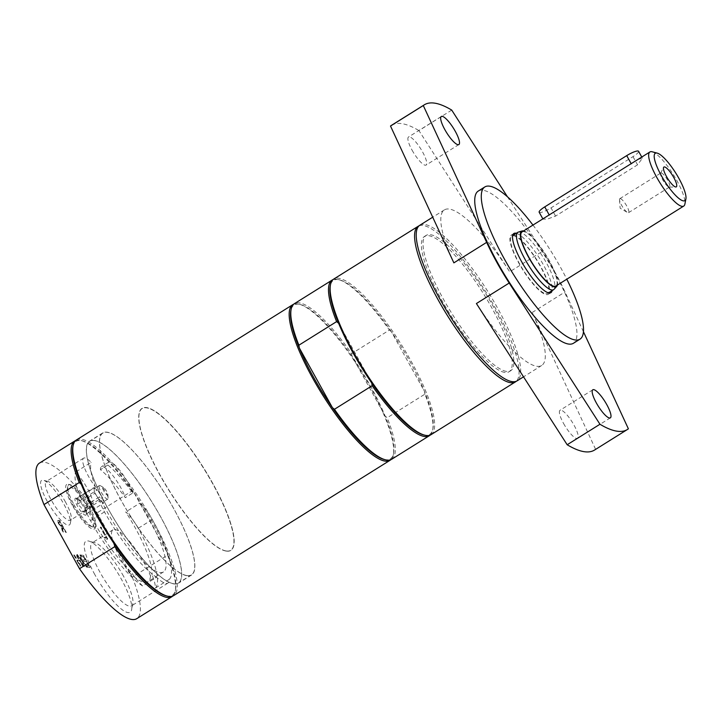 <?xml version="1.0" encoding="UTF-8"?>
<svg xmlns="http://www.w3.org/2000/svg" width="722" height="722" viewBox="0 0 722 722"><rect width="100%" height="100%" fill="white"/><g stroke="black" fill="none" stroke-linecap="round" stroke-linejoin="round"><path stroke-width="0.54" stroke-dasharray="3.61 2.71" d="M661.271 172.973A8.249 2.031 -122 0 1 667.354 179.706A8.249 2.031 -122 0 1 669.556 187.025A8.249 2.031 -122 0 1 669.258 187.106A8.249 2.031 -122 0 1 669.095 187.097A8.249 2.031 -122 0 1 663.328 180.888A8.249 2.031 -122 0 1 660.612 173.28A8.249 2.031 -122 0 1 660.811 173.045A8.249 2.031 -122 0 1 661.271 172.973M620.288 198.604A8.249 2.031 58 0 0 619.828 198.676A8.249 2.031 58 0 0 619.512 199.777A8.249 2.031 58 0 0 622.481 206.736A8.249 2.031 58 0 0 627.436 212.458A8.249 2.031 58 0 0 628.113 212.728A8.249 2.031 58 0 0 628.573 212.656A8.249 2.031 58 0 0 626.371 205.337A8.249 2.031 58 0 0 620.288 198.604M652.146 151.782A31.912 7.843 -122 0 1 673.473 174.85A31.912 7.843 -122 0 1 684.88 204.136M522.033 231.906A31.912 7.843 -122 0 1 523.802 231.636A31.912 7.843 -122 0 1 547.348 257.691A31.912 7.843 -122 0 1 555.877 286.029M637.95 159.427L642.409 158.208L637.544 164.833L555.57 216.086L547.42 219.073L542.998 219.136L543.828 218.279M523.558 230.959A32.743 8.05 -122 0 1 545.778 254.704A32.743 8.05 -122 0 1 557.402 285.073M518.27 232.123A33.808 8.312 -122 0 1 519.623 232.069A33.808 8.312 -122 0 1 543.991 258.675A33.808 8.312 -122 0 1 554.036 289.323M545.787 293.683A33.808 8.312 58 0 0 547.664 293.403A33.808 8.312 58 0 0 536.78 260.326A33.808 8.312 58 0 0 511.817 236.067A33.808 8.312 58 0 0 520.842 266.093A33.808 8.312 58 0 0 545.787 293.683M539.163 212.214A9.973 2.031 151 0 0 551.03 207.882L632.995 156.629A9.973 2.031 151 0 0 638.582 151.295M504.696 372.399A79.79 19.611 -122 0 1 445.826 307.274A79.79 19.611 -122 0 1 424.518 236.428A79.79 19.611 -122 0 1 483.451 293.673A79.79 19.611 -122 0 1 509.127 371.722A79.79 19.611 -122 0 1 504.696 372.399M506.339 371.37A79.79 19.611 -122 0 1 447.469 306.254A79.79 19.611 -122 0 1 426.16 235.399A79.79 19.611 -122 0 1 485.085 292.654A79.79 19.611 -122 0 1 510.761 370.702A79.79 19.611 -122 0 1 506.339 371.37M412.091 150.185A16.552 4.07 58 0 0 426.088 165.058A16.552 4.07 58 0 0 422.523 151.855A16.552 4.07 58 0 0 408.526 136.981A16.552 4.07 58 0 0 412.091 150.185M563.584 423.489A16.552 4.07 58 0 0 577.573 438.362A16.552 4.07 58 0 0 574.017 425.159A16.552 4.07 58 0 0 560.019 410.286A16.552 4.07 58 0 0 563.584 423.489M419.816 225.255A91.757 22.553 -122 0 1 424.906 224.479A91.757 22.553 -122 0 1 492.603 299.368A91.757 22.553 -122 0 1 517.105 380.846M583.448 331.75L565.028 291.977A91.757 22.553 58 0 0 542.484 251.301L507.449 196.79M451.719 110.087L418.931 130.592L509.696 271.806L542.484 251.301M476.412 303.538A91.757 22.553 -122 0 0 541.699 365.467A91.757 22.553 -122 0 0 532.24 312.482L595.596 449.31L628.384 428.805M478.253 191.068A89.763 22.057 -122 0 1 483.235 190.301A89.763 22.057 -122 0 1 549.46 263.566A89.763 22.057 -122 0 1 573.43 343.275M453.867 262.862A91.757 22.553 -122 0 1 444.409 209.876A91.757 22.553 -122 0 1 449.499 209.1A91.757 22.553 -122 0 1 509.696 271.806M391.532 125.312A191.483 47.056 -122 0 1 418.931 130.592M532.962 225.074A89.763 22.057 -122 0 1 566.797 279.197M595.596 449.31A191.483 47.056 -122 0 1 594.576 450.032M516.284 233.269A34.909 8.583 -122 0 1 539.668 258.521A34.909 8.583 -122 0 1 552.131 290.605M513.622 234.939A34.909 8.583 -122 0 1 537.015 260.182A34.909 8.583 -122 0 1 549.469 292.266M549.261 292.997A34.909 8.583 -122 0 1 548.242 294.332A34.909 8.583 -122 0 1 522.466 269.279A34.909 8.583 -122 0 1 511.23 235.137A34.909 8.583 -122 0 1 512.873 234.803M74.014 504.669A24.792 6.092 58 0 0 93.219 527.069A24.792 6.092 58 0 0 95.846 525.436A24.792 6.092 58 0 0 86.983 502.692A24.792 6.092 58 0 0 70.413 484.769A24.792 6.092 58 0 0 67.796 486.411A24.792 6.092 58 0 0 68.139 490.761A24.792 6.092 58 0 0 74.014 504.669M67.742 492.395A23.33 5.731 58 0 0 78.111 513.279A23.33 5.731 58 0 0 91.36 526.582A23.33 5.731 58 0 0 85.485 503.631A23.33 5.731 58 0 0 67.426 488.307A23.33 5.731 58 0 0 67.742 492.395M95.484 488.794A7.978 1.958 58 0 0 94.429 488.632A7.978 1.958 58 0 0 94.248 490.509A7.978 1.958 58 0 0 97.425 497.106A7.978 1.958 58 0 0 101.829 501.989A7.978 1.958 58 0 0 102.885 502.16A7.978 1.958 58 0 0 103.056 500.274A7.978 1.958 58 0 0 99.889 493.677A7.978 1.958 58 0 0 95.484 488.794L97.362 489.85L102.416 497.503L103.706 503.044L99.952 500.933L94.898 493.279L93.607 487.747L95.484 488.794M99.167 487.44A7.978 1.958 -122 0 1 99.347 485.554A7.978 1.958 -122 0 1 100.439 485.744A7.978 1.958 -122 0 1 107.975 497.196A7.978 1.958 -122 0 1 108.11 498.018A7.978 1.958 -122 0 1 107.804 499.082A7.978 1.958 -122 0 1 103.291 495.382A7.978 1.958 -122 0 1 99.167 487.44M102.759 488.478A4.549 1.119 58 0 0 105.674 493.722A4.549 1.119 58 0 0 107.858 494.507A4.549 1.119 58 0 0 106.215 490.671A4.549 1.119 58 0 0 103.481 487.512A4.549 1.119 58 0 0 102.759 488.478M77.859 500.761L76.198 498.631L79.086 499.046L79.952 500.743L83.49 503.929L85.006 508.387L86.667 510.526L86.297 513.929L85.44 512.241L82.543 511.817L81.035 507.358L77.498 504.173L77.859 500.761M76.036 498.162A9.973 2.455 58 0 0 75.115 500.572A9.973 2.455 58 0 0 80.999 511.447A9.973 2.455 58 0 0 86.261 514.524A9.973 2.455 58 0 0 86.126 512.773A9.973 2.455 58 0 0 81.703 503.848A9.973 2.455 58 0 0 76.036 498.162L79.086 499.046M86.297 513.929L103.706 503.044M85.006 508.387L102.416 497.503M82.543 511.817L99.952 500.933M77.498 504.173L94.898 493.279M76.198 498.631L93.607 487.747M79.952 500.743L97.362 489.85M293.628 304.26A91.757 22.553 -122 0 1 299.206 304.206A91.757 22.553 -122 0 1 370.314 387.118A91.757 22.553 -122 0 1 393.319 454.716A91.757 22.553 -122 0 1 390.837 459.706M419.04 225.833A91.757 22.553 -122 0 1 495.716 308.7A91.757 22.553 -122 0 1 516.248 381.288M431.043 434.662A91.757 22.553 58 0 0 411.296 361.496A91.757 22.553 58 0 0 333.754 279.071M423.327 434.815A90.755 22.301 58 0 0 432.92 428.814A90.755 22.301 58 0 0 424.527 391.495A90.755 22.301 58 0 0 410.159 361.957A90.755 22.301 58 0 0 391.396 331.714A90.755 22.301 58 0 0 339.827 279.946A90.755 22.301 58 0 0 330.234 285.939M383.987 459.418A90.755 22.301 58 0 0 393.571 453.416A90.755 22.301 58 0 0 385.187 416.098A90.755 22.301 58 0 0 370.819 386.559A90.755 22.301 58 0 0 352.047 356.316A90.755 22.301 58 0 0 300.478 304.549A90.755 22.301 58 0 0 290.894 310.541M332.977 279.658A91.757 22.553 -122 0 1 338.546 279.604A91.757 22.553 -122 0 1 389.375 330.071L351.668 353.645A91.757 22.553 58 0 0 294.405 303.673M351.668 353.645L352.047 356.316L385.187 416.098L387.2 417.74L424.906 394.167A91.757 22.553 -122 0 1 432.658 430.113A91.757 22.553 -122 0 1 430.177 435.104M391.694 459.264A91.757 22.553 58 0 0 387.2 417.74M424.906 394.167L424.527 391.495L391.396 331.714L389.375 330.071M338.618 323.257L371.758 383.048M72.859 446.882A90.755 22.301 -122 0 1 82.443 440.88A90.755 22.301 -122 0 1 134.012 492.648L132 491.005L96.757 513.044L132.279 577.14L167.531 555.101A91.757 22.553 -122 0 1 175.284 591.056A91.757 22.553 -122 0 1 172.802 596.047M167.531 555.101L167.152 552.438A90.755 22.301 -122 0 1 175.536 589.757A90.755 22.301 -122 0 1 167.278 596.038A90.755 22.301 -122 0 1 165.952 595.749M76.37 440.005A91.757 22.553 -122 0 1 81.46 439.229A91.757 22.553 -122 0 1 149.156 514.118A91.757 22.553 -122 0 1 173.668 595.605M134.012 492.648A90.755 22.301 -122 0 1 167.152 552.438L134.012 492.648M130.673 571.49A66.289 16.29 -122 0 1 85.593 505.553A19.945 4.901 58 0 0 90.494 520.643A75.801 18.628 58 0 0 142.649 585.993L156.629 577.248A37.165 9.133 58 0 0 167.928 583.105A37.165 9.133 58 0 0 169.39 579.297L155.41 588.033A37.165 9.133 58 0 0 152.08 574.92L150.501 575.912A37.165 9.133 58 0 0 144.364 563.205A37.165 9.133 58 0 0 112.957 529.822A37.165 9.133 58 0 0 129.085 572.483L130.673 571.49A37.165 9.133 58 0 0 142.649 585.993M85.593 505.553L99.573 496.817A19.945 4.901 58 0 0 104.464 511.907A75.801 18.628 58 0 0 156.629 577.248M75.593 440.591A91.757 22.553 -122 0 1 81.171 440.546A91.757 22.553 -122 0 1 132 491.005M132.279 577.14A91.757 22.553 -122 0 1 136.774 618.664M39.484 463.073A91.757 22.553 -122 0 1 96.757 513.044M59.096 523.73L58.5 522.187L59.547 521.979L62.047 526.473L60.395 525.652L59.096 523.73L58.825 521.979L59.881 521.78L62.372 526.275L60.72 525.445L59.43 523.522M58.5 522.187L59.294 521.681L58.5 522.187M81.243 484.2L114.383 543.982M62.435 527.493L63.103 527.601L66.325 532.448L59.7 520.49L57.796 520.761L58.744 523.297L61.605 526.952L62.922 531.906L63.68 532.024L62.435 527.493L66 532.656L59.375 520.697L57.471 520.968L58.419 523.504L61.28 527.159L62.597 532.114L63.355 532.231L62.11 527.701M58.563 520.309L57.471 520.968L58.563 520.309M101.161 527.132L100.575 527.042L106.423 537.583L104.455 537.267L105.241 538.684L107.786 539.09L101.161 527.132L100.25 527.25L106.089 537.791L104.13 537.475L104.916 538.892L107.461 539.298L100.836 527.34M80.909 555.019L81.694 556.436L83.86 556.779L85.674 560.055L83.653 559.731L84.438 561.147L86.459 561.472L88.923 565.913L86.757 565.561L87.543 566.978L90.286 567.42L83.662 555.462L80.909 555.019L81.369 556.644L83.535 556.987L85.349 560.263L83.328 559.938L84.113 561.355L86.135 561.68L88.589 566.111L86.423 565.768L87.209 567.185L89.961 567.627L83.337 555.669L80.584 555.227M82.958 561.896L87.317 566.941L82.597 560.732L80.647 554.974L79.98 554.875L81.523 559.388L77.227 554.433L81.875 560.543L83.86 566.391L84.528 566.499L82.958 561.896L86.36 567.05L86.992 567.149L82.272 560.931L80.322 555.182L79.646 555.074L81.198 559.586L76.902 554.64L81.541 560.75L83.526 566.589L84.203 566.698L82.624 562.104M77.534 560.046L79.555 560.371L83.391 566.31L76.758 554.352L76.171 554.261L78.77 558.954L76.749 558.629L73.563 553.846L80.196 565.804L80.783 565.895L77.534 560.046L79.23 560.57L83.057 566.517L76.433 554.559L75.846 554.469L78.445 559.153L76.424 558.837L73.238 554.054L79.862 566.003L80.449 566.102L77.209 560.245M72.362 505.346A26.245 6.453 -122 0 1 68.554 484.281A26.245 6.453 -122 0 1 86.089 503.252A26.245 6.453 -122 0 1 95.466 527.331A26.245 6.453 -122 0 1 72.362 505.346M79.925 496.799A22.824 5.614 58 0 0 92.245 506.591A22.824 5.614 58 0 0 87.326 488.388A22.824 5.614 58 0 0 75.584 472.089L91.153 462.351A22.824 5.614 58 0 0 83.599 458.145A22.824 5.614 58 0 0 95.484 487.07L79.925 496.799A66.289 16.29 -122 0 1 75.584 472.089M65.494 502.043A22.824 5.614 58 0 0 47.796 481.412A22.824 5.614 58 0 0 46.199 481.538A22.824 5.614 58 0 0 51.109 499.741A22.824 5.614 58 0 0 70.404 520.246A22.824 5.614 58 0 0 71.216 518.856A22.824 5.614 58 0 0 65.494 502.043M47.228 501.321A26.245 6.453 -122 0 1 43.419 480.256A26.245 6.453 -122 0 1 60.964 499.227A26.245 6.453 -122 0 1 70.341 523.306A26.245 6.453 -122 0 1 47.228 501.321M123.525 576.228A37.165 9.133 58 0 0 94.726 542.655A37.165 9.133 58 0 0 92.118 542.845A37.165 9.133 58 0 0 100.123 572.483A37.165 9.133 58 0 0 131.53 605.866A37.165 9.133 58 0 0 132.848 603.61A37.165 9.133 58 0 0 123.525 576.228M94.853 574.631A41.795 10.27 -122 0 1 88.788 541.076A41.795 10.27 -122 0 1 116.729 571.292A41.795 10.27 -122 0 1 131.657 609.639A41.795 10.27 -122 0 1 94.853 574.631M155.41 588.033A75.801 18.628 58 0 0 138.236 528.287A19.945 4.901 58 0 0 125.718 511.979A66.289 16.29 -122 0 1 152.08 574.92M169.39 579.297A75.801 18.628 58 0 0 152.216 519.551A19.945 4.901 58 0 0 139.698 503.243L125.718 511.979M150.501 575.912A66.289 16.29 -122 0 1 147.92 581.67A66.289 16.29 -122 0 1 129.085 572.483M95.484 487.07A66.289 16.29 -122 0 1 91.153 462.351M139.698 503.243A66.289 16.29 -122 0 1 163.488 571.932A66.289 16.29 -122 0 1 99.573 496.817M132.731 493.036A22.824 5.614 58 0 0 120.565 471.331A22.824 5.614 58 0 0 108.724 462.17A22.824 5.614 58 0 0 107.84 465.022A66.289 16.29 -122 0 1 132.731 493.036L125.303 497.675A66.289 16.29 -122 0 0 100.421 469.67A22.824 5.614 -122 0 1 101.306 466.809A22.824 5.614 -122 0 1 113.137 475.969A22.824 5.614 -122 0 1 125.303 497.675M107.84 465.022L100.421 469.67M94.266 440.429A83.779 20.586 -122 0 1 156.078 508.802A83.779 20.586 -122 0 1 178.451 583.196A83.779 20.586 -122 0 1 173.803 583.908A83.779 20.586 -122 0 1 111.991 515.535A83.779 20.586 -122 0 1 89.618 441.133A83.779 20.586 -122 0 1 94.266 440.429M173.713 583.755A83.59 20.541 -122 0 1 112.036 515.526A83.59 20.541 -122 0 1 89.718 441.286A83.59 20.541 -122 0 1 151.449 501.276A83.59 20.541 -122 0 1 178.352 583.042A83.59 20.541 -122 0 1 173.713 583.755M186.917 575.705A83.779 20.586 -122 0 1 125.105 507.331A83.779 20.586 -122 0 1 102.732 432.938A83.779 20.586 -122 0 1 107.379 432.225A83.779 20.586 -122 0 1 169.192 500.599A83.779 20.586 -122 0 1 191.565 575.001A83.779 20.586 -122 0 1 186.917 575.705M186.827 575.551A83.59 20.541 58 0 0 191.465 574.847A83.59 20.541 58 0 0 164.571 493.072A83.59 20.541 58 0 0 102.831 433.092A83.59 20.541 58 0 0 125.15 507.322A83.59 20.541 58 0 0 186.827 575.551M226.022 551.039A83.59 20.541 -122 0 1 224.795 550.778A83.59 20.541 -122 0 1 168.921 490.346A83.59 20.541 -122 0 1 139.057 413.661A83.59 20.541 -122 0 1 142.026 408.58A83.59 20.541 -122 0 1 203.766 468.569A83.59 20.541 -122 0 1 230.661 550.335A83.59 20.541 -122 0 1 226.022 551.039M226.176 550.949A83.59 20.541 58 0 0 230.814 550.245A83.59 20.541 58 0 0 203.911 468.47A83.59 20.541 58 0 0 142.171 408.49A83.59 20.541 58 0 0 164.499 482.72A83.59 20.541 58 0 0 226.176 550.949M226.257 551.103A83.779 20.586 -122 0 1 225.029 550.841A83.779 20.586 -122 0 1 169.038 490.283A83.779 20.586 -122 0 1 139.102 413.417A83.779 20.586 -122 0 1 202.945 466.854A83.779 20.586 -122 0 1 226.257 551.103M555.57 216.086L551.03 207.882M632.995 156.629L637.544 164.833M532.24 312.482L565.028 291.977M104.464 511.907L90.494 520.643M152.216 519.551L138.236 528.287M669.258 187.106L675.882 186.998M660.612 173.28L663.608 167.369M628.573 212.656L669.556 187.025M619.828 198.676L660.811 173.045M619.512 199.777L620.126 208.207L627.436 212.458M512.665 235.534L511.817 236.067M548.512 292.87L547.664 293.403M641.768 157.044L642.409 158.208M426.16 235.399L424.518 236.428M510.761 370.702L509.127 371.722M441.313 116.486L408.526 136.981M458.867 144.553L426.088 165.058M592.807 389.781L560.019 410.286M610.361 417.857L577.573 438.362M444.409 209.876L432.713 217.187M541.699 365.467L523.522 376.839M513.893 233.477L511.23 235.137M550.904 292.663L548.242 294.332M91.36 526.582L93.219 527.069M67.426 488.307L67.796 486.411M99.347 485.554L94.429 488.632M107.804 499.082L102.885 502.16M103.481 487.512L100.439 485.744M107.858 494.507L108.11 498.018M86.631 512.674L86.261 514.524M300.478 304.549L299.206 304.206M393.571 453.416L393.319 454.716M339.827 279.946L338.546 279.604M432.92 428.814L432.658 430.113M175.536 589.757L175.284 591.056M82.443 440.88L81.171 440.546M70.413 484.769L68.554 484.281M95.846 525.436L95.466 527.331M83.599 458.145L46.199 481.538M92.245 506.591L70.404 520.246M47.796 481.412L43.419 480.256M71.216 518.856L70.341 523.306M112.957 529.822L92.118 542.845M167.928 583.105L131.53 605.866M94.726 542.655L88.788 541.076M132.848 603.61L131.657 609.639M163.488 571.932L147.92 581.67M108.724 462.17L101.306 466.809M102.732 432.938L89.618 441.133M191.565 575.001L178.451 583.196M102.831 433.092L89.718 441.286M191.465 574.847L178.352 583.042"/><path stroke-width="1.08" d="M675.657 186.98A11.696 2.879 58 0 0 675.882 186.998A11.696 2.879 58 0 0 672.543 175.437A11.696 2.879 58 0 0 663.608 167.369A11.696 2.879 58 0 0 667.462 178.163A11.696 2.879 58 0 0 675.657 186.98M656.849 153.046A27.923 6.859 -122 0 1 657.255 153.136A27.923 6.859 -122 0 1 675.918 173.325A27.923 6.859 -122 0 1 685.9 198.947A27.923 6.859 -122 0 1 683.355 200.878A27.923 6.859 -122 0 1 661.307 175.554A27.923 6.859 -122 0 1 656.849 153.046M685.9 198.947L684.88 204.136A31.912 7.843 -122 0 1 683.743 206.068A31.912 7.843 -122 0 1 681.974 206.339A31.912 7.843 -122 0 1 658.428 180.292A31.912 7.843 -122 0 1 649.908 151.954A31.912 7.843 -122 0 1 651.677 151.683A31.912 7.843 -122 0 1 652.146 151.782L657.255 153.136M683.743 206.068L555.877 286.029A31.912 7.843 -122 0 1 554.108 286.3A31.912 7.843 -122 0 1 530.553 260.254A31.912 7.843 -122 0 1 522.033 231.906L649.908 151.954M557.402 285.073A32.743 8.05 -122 0 1 556.734 286.372A32.743 8.05 -122 0 1 554.496 287.004A32.743 8.05 -122 0 1 529.786 259.333A32.743 8.05 -122 0 1 522.096 230.986A32.743 8.05 -122 0 1 523.414 230.932A32.743 8.05 -122 0 1 523.558 230.959M556.734 286.372L554.036 289.323A33.808 8.312 -122 0 1 553.603 289.684A33.808 8.312 -122 0 1 551.725 289.973A33.808 8.312 -122 0 1 526.78 262.375A33.808 8.312 -122 0 1 517.755 232.358A33.808 8.312 -122 0 1 518.27 232.123L522.096 230.986M641.768 157.044L638.582 151.295A9.973 2.031 151 0 0 626.714 155.627L544.749 206.88A9.973 2.031 151 0 0 539.163 212.214L542.863 218.883M444.878 129.689A16.552 4.07 -122 0 1 441.313 116.486A16.552 4.07 -122 0 1 453.542 128.363A16.552 4.07 -122 0 1 458.867 144.553A16.552 4.07 -122 0 1 444.878 129.689M596.372 402.984A16.552 4.07 -122 0 1 592.807 389.781A16.552 4.07 -122 0 1 605.036 401.667A16.552 4.07 -122 0 1 610.361 417.857A16.552 4.07 -122 0 1 596.372 402.984M523.522 376.839L517.105 380.846A91.757 22.553 -122 0 1 512.015 381.622A91.757 22.553 -122 0 1 444.319 306.733A91.757 22.553 -122 0 1 419.816 225.255L432.713 217.187M507.449 196.79L451.719 110.087A191.483 47.056 -122 0 0 424.319 104.816L391.532 125.312A191.483 47.056 -122 0 0 390.503 126.034L423.291 105.529L486.655 242.366A91.757 22.553 58 0 0 509.2 283.033L599.964 424.256L567.176 444.752L476.412 303.538L509.2 283.033M599.964 424.256A191.483 47.056 -122 0 0 627.364 429.527A191.483 47.056 -122 0 0 628.384 428.805L583.448 331.75M486.655 242.366L453.867 262.862L390.503 126.034M423.291 105.529A191.483 47.056 -122 0 1 424.319 104.816M566.797 279.197A89.763 22.057 -122 0 1 579.983 339.178L573.43 343.275A89.763 22.057 -122 0 1 568.449 344.033A89.763 22.057 -122 0 1 502.223 270.777A89.763 22.057 -122 0 1 478.253 191.068L484.805 186.962A89.763 22.057 -122 0 1 489.787 186.204A89.763 22.057 -122 0 1 532.962 225.074M579.983 339.178A89.763 22.057 -122 0 1 575.001 339.936A89.763 22.057 -122 0 1 508.775 266.671A89.763 22.057 -122 0 1 484.805 186.962M627.364 429.527L594.576 450.032A191.483 47.056 -122 0 1 567.176 444.752M552.131 290.605A34.909 8.583 -122 0 1 550.904 292.663A34.909 8.583 -122 0 1 548.964 292.961A34.909 8.583 -122 0 1 523.215 264.469A34.909 8.583 -122 0 1 513.893 233.477A34.909 8.583 -122 0 1 515.824 233.179A34.909 8.583 -122 0 1 516.284 233.269M512.873 234.803A34.909 8.583 -122 0 1 513.171 234.84A34.909 8.583 -122 0 1 513.622 234.939M549.469 292.266A34.909 8.583 -122 0 1 549.261 292.997M390.837 459.706A91.757 22.553 -122 0 1 390.06 460.293A91.757 22.553 -122 0 1 322.292 394.447A91.757 22.553 -122 0 1 292.762 304.693A91.757 22.553 -122 0 1 293.628 304.26M516.248 381.288A91.757 22.553 -122 0 1 515.472 381.866A91.757 22.553 -122 0 1 437.929 299.45A91.757 22.553 -122 0 1 418.173 226.275A91.757 22.553 -122 0 1 419.04 225.833M418.173 226.275L333.754 279.071A91.757 22.553 58 0 0 330.495 284.639A91.757 22.553 58 0 0 363.274 368.825A91.757 22.553 58 0 0 424.608 435.149A91.757 22.553 58 0 0 431.043 434.662L515.472 381.866M330.495 284.639L330.234 285.939A90.755 22.301 58 0 0 338.618 323.257A90.755 22.301 58 0 0 371.758 383.048A90.755 22.301 58 0 0 423.327 434.815L424.608 435.149M332.111 280.091L294.405 303.673A91.757 22.553 58 0 0 291.147 309.242L290.894 310.541A90.755 22.301 58 0 0 299.278 347.86L332.418 407.65A90.755 22.301 58 0 0 383.987 459.418L385.259 459.752A91.757 22.553 58 0 0 391.694 459.264L429.4 435.691A91.757 22.553 -122 0 1 372.137 385.71L334.43 409.293L332.418 407.65A90.755 22.301 58 0 1 299.278 347.86L298.899 345.197L336.605 321.615A91.757 22.553 -122 0 1 332.111 280.091A91.757 22.553 -122 0 1 332.977 279.658M291.147 309.242A91.757 22.553 58 0 0 298.899 345.197M334.43 409.293A91.757 22.553 58 0 0 385.259 459.752M430.177 435.104A91.757 22.553 -122 0 1 429.4 435.691M336.605 321.615L338.618 323.257M371.758 383.048L372.137 385.71M390.06 460.293L173.668 595.605A91.757 22.553 -122 0 1 168.569 596.381A91.757 22.553 -122 0 1 167.224 596.092L165.952 595.749A90.755 22.301 -122 0 1 114.383 543.982L114.762 546.653L79.51 568.692L43.979 504.597L79.23 482.558L81.243 484.2A90.755 22.301 -122 0 1 72.859 446.882L73.112 445.582A91.757 22.553 -122 0 1 76.37 440.005L292.762 304.693M172.802 596.047A91.757 22.553 -122 0 1 172.026 596.625A91.757 22.553 -122 0 1 114.762 546.653M114.383 543.982A90.755 22.301 -122 0 1 81.243 484.2M167.224 596.092A91.757 22.553 -122 0 1 105.899 529.758A91.757 22.553 -122 0 1 73.112 445.582M79.23 482.558A91.757 22.553 -122 0 1 74.736 441.034A91.757 22.553 -122 0 1 75.593 440.591M172.026 596.625L136.774 618.664A91.757 22.553 -122 0 1 79.51 568.692M43.979 504.597A91.757 22.553 -122 0 1 39.484 463.073L74.736 441.034M544.749 206.88L549.289 215.075M626.714 155.627L631.263 163.822M517.755 232.358L512.665 235.534M553.603 289.684L548.512 292.87"/></g></svg>
